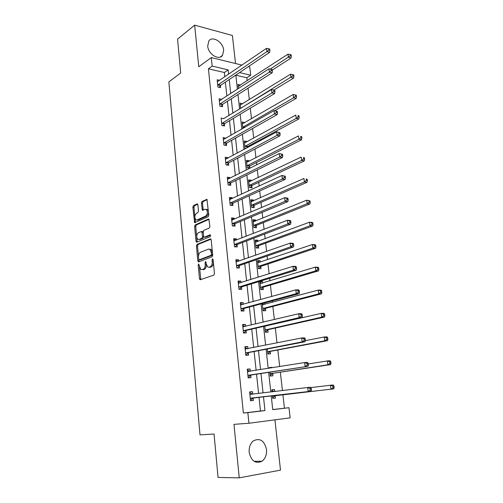 <?xml version="1.0" encoding="UTF-8"?>
<svg xmlns="http://www.w3.org/2000/svg" width="503" height="503" viewBox="0 0 503 503"><rect width="100%" height="100%" fill="white"/><g stroke="black" fill="none" stroke-linecap="round" stroke-linejoin="round"><path stroke-width="0.75" d="M198.628 264.018L198.207 265.1L199.458 278.706L200.313 279.743L213.825 275.122L214.467 273.538L213.115 259.579L212.492 258.863L212.046 259.976L212.216 261.774C212.316 264.364 211.637 266.049 210.185 266.835L209.047 267.244L210.16 267.282L207.733 267.08L206.249 263.962L205.758 261.51L205.035 262.572L205.205 264.345C205.293 266.904 204.633 268.571 203.218 269.338L200.848 269.583L198.628 264.018M213.146 259.925L213.329 261.812L212.216 261.774M207.701 46.075C208.204 54.205 219.012 60.85 222.521 55.349L223.678 50.168C223.162 42.126 212.385 35.38 208.814 41.02L207.701 46.075M249.18 452.304C251.242 461.1 255.518 464.074 262.013 461.226C265.364 458.573 266.854 454.662 266.496 449.5C264.402 440.672 260.07 437.767 253.506 440.779C250.299 443.401 248.859 447.242 249.18 452.304M197.88 204.784L197.05 203.891L193.454 205.626L192.863 207.198L194.611 222.672L208.179 216.774L208.802 215.165L206.953 199.351L201.999 201.489L201.389 203.093L202.395 210.285L205.067 209.279L206.287 209.374C207.896 211.75 207.701 213.97 205.714 216.039L197.069 219.962L195.931 219.874C194.353 217.554 194.523 215.366 196.453 213.303L197.868 212.643L198.471 211.059L197.88 204.784M224.816 76.808L224.357 72.514L208.418 68.792L212.178 66.088L211.304 57.581L241.956 65.101M272.733 409.536L288.992 407.713L290.162 417.855L248.935 423.256L233.977 424.35L239.246 477.85L218.063 477.448L214.052 434.039L199.999 434.856L168.851 81.876L180.703 73.017L177.572 39.108L194.661 25.15L198.76 66.786L211.304 57.581M248.935 423.256L247.841 412.636L264.968 410.586L263.465 396.71M208.418 68.792L243.383 413.045L247.841 412.636M197.038 244.37L196.434 245.923L197.811 260.868L198.654 261.868L212.059 256.826L212.694 255.235L211.203 239.912L210.323 238.931L197.038 244.37L198.132 244.433L197.528 245.986L198.496 256.467M196.704 237.114L197.088 241.27L196 241.207L194.636 226.444L195.233 224.885L208.393 219.006M205.174 237.196L204.048 237.108L203.614 236.184L203.212 231.933L203.828 230.349L209.267 228.01L209.896 226.4L208.846 219.044M204.476 237.152L210.16 234.782L210.329 236.586L196.836 242.169L196 241.207M235.511 63.523L232.411 35.487L194.661 25.15M239.246 477.85L280.504 470.142L274.94 419.848M243.383 413.045L260.466 411.001L258.995 397.225M258.592 393.459L256.536 374.219M256.121 370.327L254.116 351.522M253.688 347.504L251.733 329.132M251.286 324.995L249.375 307.037M248.922 302.787L247.048 285.232M246.583 280.875L244.754 263.723M244.276 259.252L242.49 242.49M242 237.913L240.252 221.534M239.755 216.856L238.045 200.848M237.535 196.069L235.869 180.426M235.347 175.553L233.719 160.262M233.191 155.295L231.594 140.356M231.053 135.301L229.5 120.701M228.947 115.558L227.425 101.292M226.872 96.06L225.382 82.121M252.701 394.031L252.449 391.661L249.626 391.938L250.544 400.778L253.38 400.476L253.128 398.093M250.312 371.258L250.073 368.957L247.256 369.164L248.161 377.885L250.984 377.652L250.739 375.301M247.941 348.648L247.721 346.554L244.917 346.693L245.81 355.3L248.62 355.131L248.375 352.817M245.602 326.346L245.401 324.448L242.609 324.523L243.49 333.011L246.288 332.917L246.049 330.628M243.295 304.34L243.112 302.636L240.333 302.643L241.201 311.024L243.986 310.992L243.754 308.729M241.012 282.623L240.855 281.108L238.082 281.051L238.944 289.326L241.717 289.351L241.484 287.125M238.768 261.189L238.623 259.856L235.869 259.743L236.718 267.904L239.478 267.998L239.246 265.798M236.548 240.038L236.423 238.887L233.681 238.711L234.517 246.772L237.265 246.916L237.039 244.747M234.354 219.157L234.253 218.183L231.518 217.95L232.348 225.904L235.083 226.111L234.863 223.967M232.191 198.547L232.109 197.742L229.387 197.453L230.204 205.306L232.933 205.57L232.707 203.457M230.06 178.2L229.99 177.559L227.281 177.219L228.085 184.972L230.802 185.293L230.581 183.199M227.953 158.112L227.903 157.634L225.199 157.238L225.998 164.89L228.702 165.267L228.488 163.205M225.872 138.275L223.15 137.508L223.936 145.065L226.627 145.493L226.413 143.456M223.816 118.689L221.119 118.023L221.898 125.492L224.577 125.97L224.369 123.958M219.61 100.738L221.785 99.33L219.119 98.783L219.886 106.158L222.559 106.686L222.351 104.699M219.641 80.342L217.139 79.782L217.9 87.063L220.559 87.641L220.352 85.673M284.434 408.134L282.906 394.704M282.435 390.567L280.341 372.189M279.699 366.549L277.813 349.975M277.002 342.87L275.317 328.05M274.349 319.524L272.852 306.415M272.387 302.297L272.23 300.907M271.727 296.506L270.425 285.056M269.941 280.837L269.658 278.316M269.143 273.802L268.024 263.981M267.533 259.661L267.118 256.04M266.596 251.412L265.659 243.169M265.156 238.749L264.622 234.058M264.081 229.324L263.321 222.622M262.805 218.113L262.151 212.373M261.604 207.538L261.007 202.332M260.485 197.736L259.718 190.983M259.152 186.047L258.731 182.306M258.196 177.616L257.316 169.876M256.744 164.839L256.48 162.519M255.933 157.753L254.946 149.045M254.361 143.915L254.254 142.984M253.701 138.13L252.607 128.491M251.494 118.758L250.293 108.202M249.318 99.619L248.017 88.176M247.168 80.719L246.828 77.758L235.85 75.198M272.444 395.679L272.745 398.395L275.449 398.106L275.191 395.779M274.713 391.504L274.487 389.498L271.79 389.768L272.022 391.831M269.847 372.176L270.274 376.049L272.966 375.829L272.708 373.534M272.066 367.775L272.016 367.335L269.331 367.536L269.407 368.196M267.275 348.994L267.835 353.999L270.513 353.842L270.262 351.578M264.748 326.133L265.421 332.238L268.093 332.143L267.848 329.905M262.252 303.586L263.044 310.753L265.703 310.722L265.458 308.515M264.987 304.265L264.829 302.888M262.623 283.051L262.447 281.517L259.806 281.466L260.699 289.552L263.346 289.577L263.107 287.395M260.284 262.107L260.133 260.743L257.498 260.636L258.379 268.615L261.019 268.703L260.78 266.552M257.976 241.427L257.844 240.233L255.222 240.069L256.09 247.948L258.724 248.092L258.485 245.967M255.7 221.012L255.587 219.981L252.971 219.761L253.833 227.538L256.455 227.74L256.222 225.64M253.455 200.854L253.355 199.98L250.752 199.704L251.601 207.387L254.21 207.645L253.984 205.57M251.236 180.948L251.154 180.225L248.557 179.898L249.4 187.487L251.997 187.795L251.77 185.752M249.042 161.287L248.979 160.715L246.395 160.338L247.225 167.832L249.815 168.191L249.589 166.172M247.514 147.593L247.432 146.838M246.879 141.871L246.828 141.45L244.257 141.022L245.074 148.423L245.772 148.53M244.741 122.688L242.144 121.933L242.874 128.517M242.628 103.744L240.057 103.084L240.648 108.415M238.585 86.302L240.541 85.026L237.994 84.46L238.453 88.572M248.344 66.673L249.752 67.018L250.695 75.224L239.56 72.583M246.828 77.758L250.695 75.224M228.632 74.199L228.167 69.879L212.178 66.088M263.056 392.918L260.963 373.54M260.541 369.617L258.498 350.679M258.058 346.636L256.058 328.132M255.612 323.97L253.657 305.887M253.198 301.611L251.286 283.937M250.815 279.549L248.947 262.283M248.463 257.781L246.64 240.906M246.143 236.303L244.364 219.817M243.854 215.108L242.113 198.993M241.591 194.189L239.893 178.446M239.365 173.541L237.699 158.156M237.165 153.163L235.536 138.13M234.989 133.043L233.405 118.356M232.845 113.181L231.292 98.827M230.726 93.564L229.211 79.543M271.224 395.817L272.745 409.656L288.992 407.713M235.838 75.085L237.397 89.251M237.982 94.564L239.585 109.063M240.164 114.288L241.798 129.133M242.364 134.27L244.043 149.466M244.596 154.515L246.313 170.064M246.86 175.019L248.614 190.933M249.155 195.793L250.953 212.084M251.475 216.837L253.317 233.511M253.826 238.171L255.713 255.235M256.216 259.787L258.14 277.254M258.63 281.693L260.604 299.568M261.082 303.9L263.1 322.197M263.566 326.403L265.628 345.133M266.081 349.227L268.193 368.391M268.633 372.358L270.796 391.982M260.466 411.001L264.968 410.586M224.357 72.514L228.167 69.879M274.487 389.498L271.796 389.838M252.449 391.661L249.633 392.013M250.073 368.957L247.281 369.416M272.016 367.335L269.356 367.762M247.721 346.554L244.961 347.114M245.401 324.448L242.666 325.108M243.112 302.636L240.409 303.384M240.855 281.108L238.177 281.95M262.447 281.517L259.894 282.296M238.623 259.856L235.976 260.793M260.133 260.743L257.605 261.604M236.423 238.887L233.801 239.912M257.844 240.233L255.342 241.17M234.253 218.183L231.657 219.289M255.587 219.981L253.11 220.993M232.109 197.742L229.538 198.936M253.355 199.98L250.903 201.068M229.99 177.559L227.45 178.835M251.154 180.225L248.727 181.394M227.903 157.634L225.382 158.992M248.979 160.715L246.577 161.953M225.834 137.954L223.345 139.388M246.828 141.45L244.452 142.751M223.797 118.526L271.501 89.578L271.909 92.929L221.685 123.474M244.709 122.411L242.352 123.788M242.609 103.605L240.308 105.026M206.318 264.471C206.381 266.992 205.714 268.627 204.325 269.369L203.212 269.771M213.329 261.812C213.423 264.402 212.744 266.087 211.291 266.873L210.16 267.282M199.496 267.225L200.854 279.561M210.971 239.189L198.132 244.433M198.773 259.41L199.163 261.673M198.698 259.083L199.289 259.781L211.04 255.323L211.486 254.21L211.304 252.324L209.864 249.268L208.487 249.117L200.477 252.261C199.087 253.059 198.44 254.719 198.528 257.234L198.698 259.083M200.15 259.812L199.289 259.781M209.65 249.148L210.971 249.325L212.411 252.374L212.593 254.26L212.153 255.367L200.389 259.825M196.667 236.693L195.724 226.526L194.636 226.444M209.066 219.283L196.321 224.967L195.724 226.526M205.576 237.221L210.682 235.096M198.301 232.726C196.34 234.775 196.176 236.982 197.817 239.359L198.93 239.466L201.973 238.196L202.583 236.617L201.76 231.455L198.301 232.726M203.665 236.467L203.067 238.265L200.024 239.529M203.237 232.166L202.407 231.499M197.088 241.27L197.308 241.968M197.044 219.974L198.163 220.05L197.069 219.962M206.243 209.349L207.381 209.474C208.99 211.845 208.802 214.064 206.815 216.127L198.163 220.05M207.186 199.622L203.093 201.602L202.483 203.199L203.262 210.122M194.95 218.164L195.478 222.502M197.717 204.193L194.535 205.727L193.944 207.299L194.824 216.824M272.884 397.666L275.638 395.534L333.734 388.882L330.961 389.171L330.458 385.248L310.81 387.612M271.878 390.542L274.229 391.56M272.488 396.062L330.961 389.171L333.043 387.744L334.149 387.631L333.948 386.065L332.841 386.172L333.043 387.744M332.841 386.172L330.458 385.248L333.225 384.971L333.948 386.065M334.149 387.631L333.734 388.882M249.872 394.321L252.839 394.107L249.708 392.736M250.469 400.055L250.846 400.011L250.469 400.055M250.733 398.143L311.074 391.24L250.293 398.389M310.276 390.083L308.163 391.548L307.673 387.511L310.584 387.222L311.244 388.347L310.081 388.467L310.276 390.083L311.439 389.963L311.244 388.347M250.01 394.39L307.673 387.511L310.081 388.467M253.569 397.848L250.846 400.011M311.074 391.24L311.439 389.963M270.212 375.515L273.148 373.276L330.597 364.606L327.843 364.813L327.346 360.947L308.257 363.946M270.017 373.748L327.843 364.813L329.899 363.38L331.005 363.298L330.804 361.751L329.698 361.833L329.899 363.38M329.698 361.833L327.346 360.947L330.1 360.752L330.804 361.751M331.005 363.298L330.597 364.606M267.791 353.628L270.696 351.308L327.51 340.676L324.762 340.808L324.272 336.991L305.29 340.663M267.583 351.729L324.762 340.808L326.805 339.368L327.906 339.318L327.705 337.79L326.61 337.84L326.805 339.368M326.61 337.84L324.272 336.991L327.019 336.872L327.705 337.79M327.906 339.318L327.51 340.676M250.249 371.264L247.35 370.101M248.105 377.344L248.482 377.288L248.105 377.319M248.35 375.269L308.031 366.316L247.916 375.527M307.22 365.065L305.126 366.53L304.642 362.556L307.547 362.355L308.188 363.386L307.025 363.468L307.22 365.065L308.383 364.977L308.188 363.386M247.495 371.51L304.642 362.556L307.025 363.468M251.173 375.043L248.482 377.288M308.031 366.316L308.383 364.977M247.621 348.711L245.024 347.768M245.772 354.942L246.143 354.873L245.766 354.892M245.998 352.697L248.809 352.54L305.025 341.751L302.133 341.889L245.571 352.974M304.208 340.412L302.133 341.889L301.655 337.972L304.548 337.846L305.176 338.789L304.019 338.84L304.208 340.412L305.371 340.355L305.176 338.789M245.156 349.013L301.655 337.972L304.019 338.84M248.809 352.54L246.143 354.873M305.025 341.751L305.371 340.355M265.402 332.024L268.275 329.622L324.466 317.085L321.725 317.142L321.241 313.382L264.754 326.177M266.848 325.881L266.477 325.737M265.175 329.993L321.725 317.142L323.75 315.695L324.85 315.67L324.655 314.168L323.561 314.186L323.75 315.695M323.561 314.186L321.241 313.382L323.982 313.338L324.655 314.168M324.85 315.67L324.466 317.085M263.038 310.703L265.886 308.22L321.461 293.827L318.732 293.809L318.261 290.105L262.384 304.774M262.283 303.875L264.213 304.466M262.799 308.54L318.732 293.809L320.744 292.356L321.838 292.362L321.643 290.879L320.549 290.872L320.744 292.356M320.549 290.872L318.261 290.105L320.983 290.13L321.643 290.879M321.838 292.362L321.461 293.827M259.963 282.893L261.617 283.352M260.956 289.552L263.528 287.094L318.5 270.897L315.783 270.809L315.318 267.15L260.045 283.642M260.453 287.364L315.783 270.809L317.777 269.344L318.864 269.382L318.676 267.917L317.588 267.879L317.777 269.344M317.588 267.879L315.318 267.15L318.034 267.25L318.676 267.917M318.864 269.382L318.5 270.897M245.024 326.485L242.735 325.73M243.471 332.829L243.842 332.747L243.465 332.76M243.678 330.427L246.476 330.339L302.064 317.544L299.184 317.607L243.251 330.716M301.247 316.117L299.184 317.607L298.713 313.746L301.593 313.696L302.209 314.551L301.058 314.57L301.247 316.117L302.397 316.098L302.209 314.551M242.848 326.812L298.713 313.746L301.058 314.57M246.476 330.339L243.842 332.747M302.064 317.544L302.397 316.098M242.465 304.567L240.472 303.982M241.201 311.011L241.566 310.917L241.195 310.917M241.39 308.458L244.175 308.427L299.147 293.689L296.28 293.67L240.968 308.76M298.323 292.18L296.28 293.67L295.814 289.866L298.681 289.898L299.285 290.665L298.134 290.659L298.323 292.18L299.474 292.186L299.285 290.665M240.566 304.9L295.814 289.866L298.134 290.659M244.175 308.427L241.566 310.917M299.147 293.689L299.474 292.186M239.944 282.956L238.24 282.516M239.132 286.773L241.905 286.811L296.273 270.174L293.412 270.086L238.711 287.087M295.443 268.583L293.412 270.086L292.96 266.332L295.814 266.439L296.399 267.124L295.261 267.08L295.443 268.583L296.588 268.621L296.399 267.124M238.315 283.283L292.96 266.332L295.261 267.08M241.905 286.811L239.359 289.326M296.273 270.174L296.588 268.621M257.668 262.182L259.058 262.522M258.781 268.627L261.202 266.232L315.582 248.281L312.872 248.124L312.413 244.515L257.737 262.786M258.14 266.458L312.872 248.124L314.853 246.652L315.934 246.721L315.752 245.275L314.664 245.213L314.853 246.652M314.664 245.213L312.413 244.515L315.117 244.684L315.752 245.275M315.934 246.721L315.582 248.281M237.46 261.648L236.033 261.327M236.9 265.37L239.661 265.471L293.438 246.998L290.589 246.835L236.485 265.703M292.601 245.326L290.589 246.835L290.143 243.138L292.985 243.314L293.563 243.917L292.419 243.848L292.601 245.326L293.739 245.395L293.563 243.917M236.096 261.944L290.143 243.138L292.419 243.848M239.661 265.471L237.271 267.923M293.438 246.998L293.739 245.395M255.405 241.736L256.53 241.968M256.612 247.973L258.9 245.634L312.703 225.979L310.005 225.753L309.552 222.194L255.455 242.188M255.857 245.816L310.005 225.753L311.967 224.281L313.048 224.369L312.866 222.948L311.785 222.854L311.967 224.281M311.785 222.854L309.552 222.194L312.25 222.433L312.866 222.948M313.048 224.369L312.703 225.979M235.008 240.635L233.857 240.415M234.7 244.251L237.447 244.408L290.646 224.143L287.81 223.91L234.291 244.59M289.803 222.395L287.81 223.91L287.364 220.27L290.2 220.515L290.759 221.037L289.627 220.936L289.803 222.395L290.935 222.496L290.759 221.037M233.908 240.88L287.364 220.27L289.627 220.936M237.447 244.408L235.19 246.803M290.646 224.143L290.935 222.496M253.172 221.54L254.034 221.691M254.468 227.589L256.631 225.3L309.867 203.979L307.176 203.69L306.729 200.181L253.204 221.854M253.6 225.438L307.176 203.69L309.125 202.212L310.2 202.325L310.018 200.923L308.943 200.804L309.125 202.212M308.943 200.804L306.729 200.181L310.018 200.923M310.2 202.325L309.867 203.979M232.593 219.912L231.707 219.767M232.524 223.401L235.266 223.615L287.892 201.615L285.063 201.313L232.122 223.753M287.043 199.792L285.063 201.313L284.629 197.717L287.452 198.031L287.999 198.484L286.867 198.358L287.043 199.792L288.175 199.917L287.999 198.484M231.738 220.094L284.629 197.717L286.867 198.358M235.266 223.615L233.128 225.96M287.892 201.615L288.175 199.917M250.959 201.596L251.569 201.69M252.33 207.456L254.386 205.218L307.063 182.281L304.384 181.929L303.944 178.471L250.984 201.772M251.374 205.312L304.384 181.929L306.314 180.445L307.39 180.59L307.207 179.2L306.138 179.055L306.314 180.445M306.138 179.055L307.207 179.2M307.39 180.59L307.063 182.281M230.204 199.471L229.588 199.389M230.38 202.822L233.109 203.093L285.17 179.401L282.359 179.03L229.984 203.181M284.321 177.502L282.359 179.03L281.931 175.484L285.276 176.239L284.151 176.088L284.321 177.502L285.446 177.653L285.276 176.239M229.607 199.565L281.931 175.484L284.151 176.088M233.109 203.093L231.078 205.394M285.17 179.401L285.446 177.653M248.784 181.897L249.13 181.948M250.217 187.581L252.173 185.387L304.302 160.878L301.63 160.463L301.196 157.049L248.784 181.941M249.174 185.437L301.63 160.463L303.548 158.973L304.617 159.137L304.441 157.772L303.372 157.602L303.548 158.973M303.372 157.602L304.441 157.772M304.617 159.137L304.302 160.878M227.84 179.307L227.494 179.263M228.268 182.501L230.984 182.828L282.491 157.489L279.693 157.055L227.865 182.872M281.642 155.528L279.693 157.055L279.266 153.56L282.592 154.308L281.466 154.125L281.642 155.528L282.761 155.704L282.592 154.308M227.494 179.307L279.266 153.56L281.466 154.125M230.984 182.828L229.047 185.085M282.491 157.489L282.761 155.704M248.117 167.958L249.985 165.795L301.574 139.759L298.914 139.281L298.486 135.917L246.621 162.356M246.998 165.808L298.914 139.281L300.819 137.791L301.882 137.979L301.706 136.634L300.643 136.439L300.819 137.791M300.643 136.439L301.706 136.634M301.882 137.979L301.574 139.759M226.174 162.438L228.878 162.821L279.85 135.879L277.059 135.382L225.784 162.821M278.995 133.848L277.059 135.382L276.644 131.937L279.938 132.673L278.825 132.471L278.995 133.848L280.108 134.056L279.938 132.673M225.413 159.3L276.644 131.937L278.825 132.471M228.878 162.821L227.035 165.034M279.85 135.879L280.108 134.056M246.3 148.247L247.828 146.448L298.889 118.922L296.236 118.387L295.808 115.068L244.477 143.015M244.854 146.423L296.236 118.387L298.122 116.891L299.184 117.105L299.015 115.778L297.952 115.558L298.122 116.891M297.952 115.558L299.015 115.778M299.184 117.105L298.889 118.922M224.112 142.626L226.803 143.059L277.247 114.571L274.468 114.011L223.722 143.022M276.386 112.471L274.468 114.011L274.053 110.61L277.329 111.339L276.216 111.113L276.386 112.471L277.493 112.697L277.329 111.339M223.357 139.545L274.053 110.61L276.216 111.113M226.803 143.059L225.042 145.241M277.247 114.571L277.493 112.697M274.651 110.735L296.229 98.362L293.595 97.771L293.174 94.495L242.364 123.901M242.735 127.272L293.595 97.771L295.462 96.268L296.519 96.507L296.349 95.199L295.299 94.954L295.462 96.268M293.174 94.495L295.299 94.954M296.519 96.507L296.229 98.362M273.808 91.389L274.915 91.634L274.751 90.295L273.645 90.043L273.808 91.389L271.909 92.929L274.676 93.545L224.753 123.549L223.068 125.7M274.676 93.545L274.915 91.634M273.645 90.043L271.501 89.578M273.833 90.087L293.614 78.072L290.986 77.424L290.571 74.193L240.271 105.026M240.641 108.352L292.84 75.922L293.897 76.179L293.727 74.884L292.677 74.626L292.84 75.922M290.571 74.193L292.677 74.626M293.897 76.179L293.614 78.072M220.056 103.75L222.728 104.284L272.136 72.803L269.382 72.13L219.679 104.165M271.268 70.583L272.375 70.854L272.211 69.533L271.111 69.263L271.268 70.583L269.382 72.13L268.979 68.823L219.327 100.77M222.728 104.284L221.113 106.397M272.136 72.803L272.375 70.854M271.111 69.263L268.979 68.823M272.274 70.074L291.03 58.046L288.408 57.348L287.999 54.154L238.208 86.378M270.224 69.081L290.256 55.839L291.3 56.122L291.136 54.846L290.086 54.563L290.256 55.839M287.999 54.154L290.086 54.563M291.3 56.122L291.03 58.046M218.069 84.667L220.729 85.252L269.633 52.343L266.892 51.608L217.692 85.095M268.765 50.061L269.866 50.357L269.702 49.049L268.602 48.753L268.765 50.061L266.892 51.608L266.496 48.351L217.346 81.737M220.729 85.252L219.176 87.34M269.633 52.343L269.866 50.357M268.602 48.753L266.496 48.351M199.263 265.138L198.207 265.1M213.153 260.02L212.046 259.976M206.123 262.61L205.035 262.572M204.325 269.369L203.218 269.338M206.305 264.383L205.205 264.345M211.291 266.873L210.185 266.835M200.559 278.731L199.458 278.706M210.732 238.956L210.323 238.931M198.911 260.906L197.811 260.868M197.528 245.986L196.434 245.923M212.153 255.367L211.04 255.323M212.593 254.26L211.486 254.21M212.411 252.374L211.304 252.324M196.321 224.967L195.233 224.885M203.067 238.265L201.973 238.196M203.684 236.687L202.583 236.617M203.262 232.443L202.187 232.367M206.815 216.127L205.714 216.039M203.086 209.506L201.992 209.405M202.483 203.199L201.389 203.093M203.093 201.602L201.999 201.489M206.978 199.37L206.488 199.32M195.296 221.867L194.208 221.785M193.944 207.299L192.863 207.198M194.535 205.727L193.454 205.626M197.509 203.935L197.05 203.891M275.311 395.679L272.607 395.962M275.638 395.534L272.934 395.817M250.412 398.288L253.248 397.992M272.827 373.427L270.136 373.647M273.148 373.276L270.457 373.49M270.381 351.471L267.703 351.622M270.696 351.308L268.017 351.459M247.633 371.579L248.91 371.478M248.036 375.42L250.859 375.194M245.294 349.069L246.017 349.032M245.684 352.867L248.495 352.704M267.961 329.798L265.295 329.886M268.275 329.622L265.609 329.71M265.395 326.214L264.886 326.227M265.578 308.402L262.918 308.427M265.886 308.22L263.226 308.245M262.906 304.818L262.516 304.818M263.22 287.282L260.573 287.251M263.528 287.094L260.881 287.056M260.491 283.692L260.177 283.686M242.98 326.862L243.483 326.849M243.37 330.609L246.168 330.515M240.698 304.95L241.082 304.944M241.082 308.641L243.867 308.616M238.447 283.321L238.762 283.327M238.824 286.968L241.603 287.006M260.894 266.433L258.259 266.339M261.202 266.232L258.561 266.137M236.599 265.578L239.365 265.678M258.599 245.848L255.97 245.697M258.9 245.634L256.272 245.483M234.404 244.464L237.152 244.621M256.329 225.514L253.713 225.313M256.631 225.3L254.009 225.093M232.235 223.628L234.97 223.841M254.09 205.444L251.487 205.186M254.386 205.218L251.777 204.96M230.091 203.055L232.82 203.325M251.884 185.62L249.281 185.305M252.173 185.387L249.576 185.073M227.978 182.74L230.695 183.067M249.695 166.04L247.111 165.676M249.985 165.795L247.401 165.43M225.891 162.689L228.595 163.066M247.539 146.7L244.961 146.285M247.828 146.448L245.25 146.033M223.829 142.883L226.52 143.317M244.697 127.466L242.842 127.133M245.106 127.234L243.125 126.875M222.075 123.065L224.753 123.549M221.792 123.329L224.476 123.813M219.78 104.02L222.452 104.555M217.799 84.944L220.459 85.529M222.521 55.349L220.119 57.078M262.013 461.226L254.046 461.295M200.427 279.706L199.924 279.693M198.729 261.837L198.257 261.818M210.971 249.325L209.864 249.268M202.86 231.531L201.76 231.455M196.868 242.15L196.428 242.125M207.381 209.474L206.287 209.374M202.835 210.323L202.395 210.285M195.038 222.703L194.611 222.672"/></g></svg>
